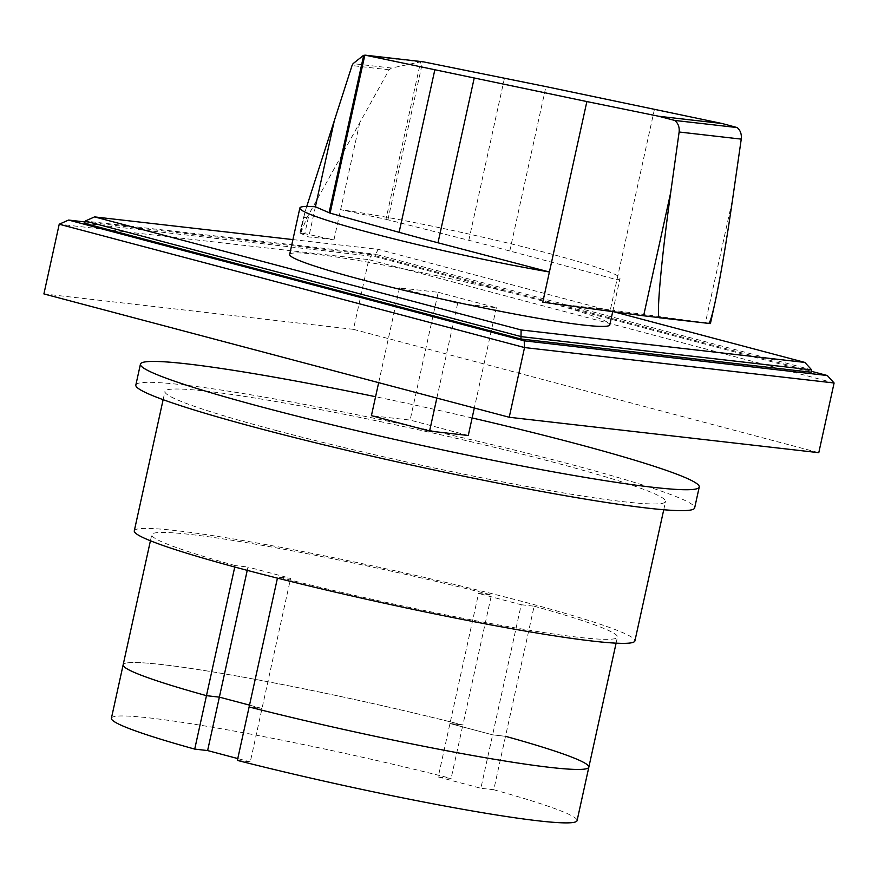<?xml version="1.0" encoding="UTF-8"?>
<svg xmlns="http://www.w3.org/2000/svg" width="878" height="878" viewBox="0 0 878 878"><rect width="100%" height="100%" fill="white"/><g stroke="black" fill="none" stroke-linecap="round" stroke-linejoin="round"><path stroke-width="0.66" stroke-dasharray="4.39 3.29" d="M521.225 604.733L534.131 606.204L505.519 736.313L492.624 734.831L480.87 788.268L493.776 789.75L505.519 736.313L492.624 734.831L449.964 723.527L462.871 725.009L451.116 778.435L438.221 776.964L478.576 593.418L491.471 594.9L462.871 725.009A238.399 15.804 12.4 0 0 123.15 664.789A238.399 15.804 -167.6 0 1 462.871 725.009L449.964 723.527L492.624 734.831L521.225 604.733L478.576 593.418M438.221 776.964L480.87 788.268M249.528 705.133L262.017 708.447L249.122 706.966L262.017 708.447L249.528 705.133M237.367 760.403L250.274 761.885L290.618 578.339L277.722 576.868L277.437 578.141M250.274 761.885L237.773 758.57M493.776 789.75A238.399 15.804 -167.6 0 1 577.087 820.612M111.407 718.226A238.399 15.804 -167.6 0 1 451.116 778.435M135.838 385.047A286.085 18.965 -167.6 0 1 285.076 400.818A286.085 18.965 -167.6 0 1 570.031 464.199A286.085 18.965 -167.6 0 1 694.652 507.912M472.134 417.95A286.085 18.965 12.4 0 0 375.575 396.724M276.592 430.615A256.288 16.989 12.4 0 0 531.859 487.389A256.288 16.989 12.4 0 0 665.557 501.514A256.288 16.989 12.4 0 0 553.908 462.355A256.288 16.989 12.4 0 0 298.63 405.57A256.288 16.989 12.4 0 0 164.943 391.445A256.288 16.989 12.4 0 0 276.592 430.615M134.29 530.85A256.288 16.989 -167.6 0 1 267.988 544.975A256.288 16.989 -167.6 0 1 523.255 601.748A256.288 16.989 -167.6 0 1 634.904 640.918M247.234 570.36L247.969 567.034L290.618 578.339M234.755 567.012L235.074 565.553L247.969 567.034M534.131 606.204A238.399 15.804 -167.6 0 1 617.443 637.077A238.399 15.804 -167.6 0 1 277.722 576.868M235.074 565.553A238.399 15.804 -167.6 0 1 151.762 534.691A238.399 15.804 -167.6 0 1 491.471 594.9M505.519 736.313A238.399 15.804 -167.6 0 1 588.831 767.174M385.98 219.302L468.819 240.298A348.346 23.091 -167.6 0 1 509.789 250.998L616.971 279.731A163.901 10.865 12.4 0 0 620.022 278.392A163.901 10.865 12.4 0 0 548.618 253.347A163.901 10.865 12.4 0 0 340.609 209.666L385.98 219.302L420.595 61.877L423.042 61.778M654.439 109.289L610.331 309.934L542.758 302.197M289.652 254.466A163.901 10.865 -167.6 0 1 375.147 263.499A163.901 10.865 -167.6 0 1 538.401 299.804A163.901 10.865 -167.6 0 1 609.804 324.86M610.331 309.934L705.407 322.852L732.647 198.944M710.401 323.598L705.407 322.852M300.792 232.922L306.949 217.733L389.119 69.812L391.522 68.045L420.595 61.877M301.022 232.955L299.958 232.999L304.853 212.333L300.781 232.988M420.024 61.888L363.437 55.413M391.522 68.045L353.088 63.644M306.949 217.733L303.404 217.327M306.751 206.44L304.853 212.333M300.265 233.208L308.76 236.983A163.901 10.865 -167.6 0 1 333.969 239.87L304.798 233.68L309.078 214.188M315.4 206.78L308.76 236.983M304.798 233.68L301.011 233.01M333.969 239.87L359.673 122.997M292.923 239.595L378.341 249.363L613.722 311.756M811.678 369.89L375.444 254.258L378.341 249.363M84.716 223.374L374.928 256.585L375.444 254.258L85.232 221.047M374.928 256.585L811.162 372.217M85.034 221.947L371.69 254.752L811.36 371.295M834.1 382.984L368.782 259.647L371.69 254.752M43.9 293.921L353.461 329.349L368.782 259.647L59.221 224.219M353.461 329.349L818.779 452.686M438.21 292.297L496.366 307.717L457.668 303.283L399.512 287.874L438.21 292.297L410.114 420.079L371.416 415.656M468.27 435.499L410.114 420.079M399.512 287.874L378.67 382.654M457.668 303.283L436.838 398.074M496.366 307.717L474.318 408.007M705.462 322.863L643.618 315.784M389.119 69.812L352.034 65.565M509.789 250.998L545.94 86.604M387.933 219.752L422.658 61.8M468.819 240.298L504.488 78.109M663.746 509.745L665.557 501.514M163.132 399.677L164.943 391.445M616.104 643.168L617.443 637.077M150.423 540.771L151.762 534.691M612.712 311.624L620.022 278.392M299.958 232.999L303.009 219.116"/><path stroke-width="1.32" d="M247.234 570.36L219.368 697.143L206.462 695.661A238.399 15.804 -167.6 0 1 123.15 664.789A238.399 15.804 12.4 0 0 206.462 695.661L219.368 697.143L249.528 705.133L219.368 697.143L207.614 750.569L194.718 749.099L234.755 567.012M277.437 578.141L249.122 706.966A238.399 15.804 12.4 0 0 588.831 767.174A238.399 15.804 12.4 0 0 505.519 736.313M249.122 706.966L237.367 760.403A238.399 15.804 -167.6 0 0 577.087 820.612L588.831 767.174A238.399 15.804 -167.6 0 1 249.122 706.966M237.773 758.57L207.614 750.569M194.718 749.099A238.399 15.804 -167.6 0 1 111.407 718.226L150.423 540.771M375.575 396.724A286.085 18.965 12.4 0 0 140.436 364.14A286.085 18.965 12.4 0 0 265.068 407.864A286.085 18.965 12.4 0 0 550.023 471.245A286.085 18.965 12.4 0 0 699.25 487.005A286.085 18.965 12.4 0 0 574.629 443.291A286.085 18.965 12.4 0 0 472.134 417.95M699.25 487.005L694.652 507.912A286.085 18.965 -167.6 0 1 545.425 492.152A286.085 18.965 -167.6 0 1 260.47 428.771A286.085 18.965 -167.6 0 1 135.838 385.047L140.436 364.14M663.746 509.745L634.904 640.918A256.288 16.989 -167.6 0 1 501.217 626.793A256.288 16.989 -167.6 0 1 245.939 570.009A256.288 16.989 -167.6 0 1 134.29 530.85L163.132 399.677M714.944 302.932L710.401 323.598L659.554 317.77C655.998 318.923 661.211 260.327 670.693 192.611L679.133 132.007C679.616 127.09 678.145 123.227 674.699 120.429L737.202 127.573C740.417 130.361 741.767 134.202 741.251 139.119L732.647 198.944C726.216 243.338 720.311 278.008 714.944 302.932C711.959 316.442 709.819 323.258 708.524 323.367L643.618 315.784L542.758 302.197L549.398 271.993L437.99 242.789A348.346 23.091 -167.6 0 1 399.106 232.319L330.095 213.134L315.4 206.78A163.901 10.865 12.4 0 0 299.87 207.998A163.901 10.865 12.4 0 0 371.262 233.043A163.901 10.865 12.4 0 0 549.398 271.993L586.866 101.563L365.138 55.149L363.437 55.413L353.088 63.644L352.034 65.565L306.751 206.44M612.712 311.624L609.804 324.86A163.901 10.865 -167.6 0 1 524.309 315.828A163.901 10.865 -167.6 0 1 361.056 279.511A163.901 10.865 -167.6 0 1 289.652 254.466L299.87 207.998M329.063 212.805L363.69 55.336M674.699 120.429L658.752 116.269L586.866 101.563M658.752 116.269L722.177 123.524L545.94 86.604L423.042 61.778L365.138 55.149M722.177 123.524L737.202 127.573M811.678 369.89L811.162 372.217L520.95 339.007L521.115 329.952L94.572 216.899L85.232 221.047L521.455 336.68L811.678 369.89L804.874 362.427L521.115 329.952M613.722 311.756L804.874 362.427M94.572 216.899L292.923 239.595M520.95 339.007L84.716 223.374L85.232 221.047M834.1 382.984L827.306 375.521L524.188 340.829L524.539 347.556L834.1 382.984L818.779 452.686L509.218 417.259L43.9 293.921L59.221 224.219L68.572 220.06L85.034 221.947M811.36 371.295L827.306 375.521M524.188 340.829L68.572 220.06M59.221 224.219L524.539 347.556L509.218 417.259M378.67 382.654L371.416 415.656L429.583 431.065L468.27 435.499L474.318 408.007M436.838 398.074L429.583 431.065M315.4 206.78L334.463 120.11M330.095 213.134L364.82 55.182M399.106 232.319L434.764 70.13M437.99 242.789L474.142 78.383M643.618 315.784L670.693 192.611M741.251 139.119L679.133 132.007M588.831 767.174L616.104 643.168"/></g></svg>
